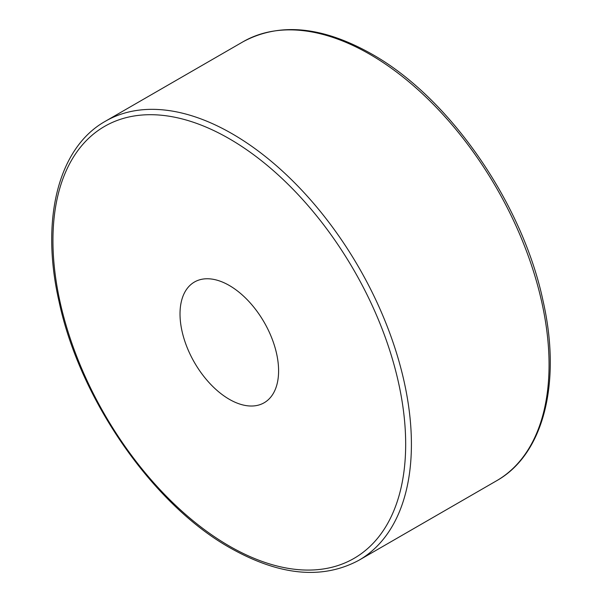 <?xml version="1.0" encoding="UTF-8"?>
<svg xmlns="http://www.w3.org/2000/svg" width="602" height="602" viewBox="0 0 602 602"><rect width="100%" height="100%" fill="white"/><g stroke="black" fill="none" stroke-linecap="round" stroke-linejoin="round"><path stroke-width="0.9" d="M229.309 285.476A69.704 40.244 60 0 1 274.843 346.902A69.704 40.244 60 0 1 264.158 402.761A69.704 40.244 60 0 1 229.309 399.307A69.704 40.244 60 0 1 183.768 337.88A69.704 40.244 60 0 1 194.454 282.022A69.704 40.244 60 0 1 229.309 285.476M496.567 480.78A253.48 146.346 -120 0 0 535.419 277.665A253.48 146.346 -120 0 0 369.824 54.3A253.48 146.346 -120 0 0 243.088 41.741C279.561 22.139 322.484 26.262 371.855 54.097C449.19 97.411 522.28 202.791 542.959 300.488C561.681 382.18 543.922 454.277 496.567 480.78L358.912 560.259A253.48 146.346 -120 0 0 397.764 357.137A253.48 146.346 -120 0 0 232.176 133.772A253.48 146.346 -120 0 0 105.433 121.22L243.088 41.741M229.309 546.044A249.424 144.006 -120 0 0 405.673 444.216A249.424 144.006 -120 0 0 229.309 138.738A249.424 144.006 -120 0 0 52.938 240.567A249.424 144.006 -120 0 0 229.309 546.044M105.433 121.22C58.078 147.723 40.319 219.82 59.041 301.512C79.72 399.209 152.81 504.589 230.145 547.903C279.516 575.738 322.439 579.861 358.912 560.259"/></g></svg>
